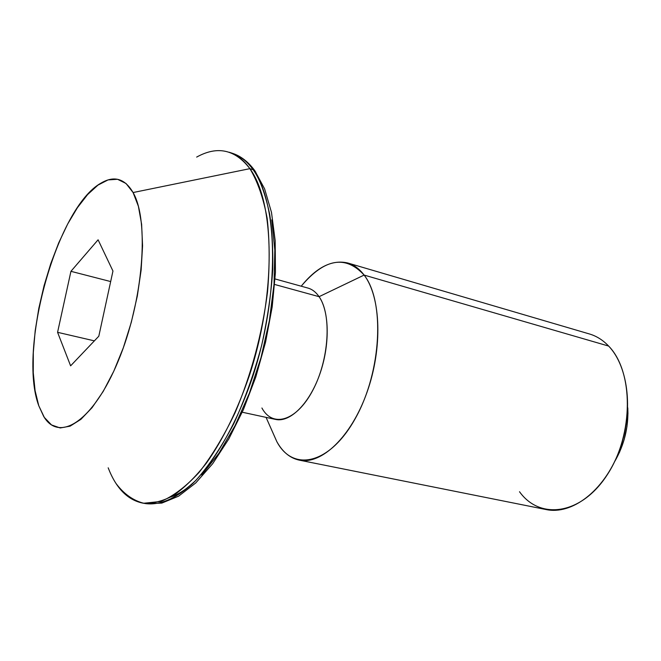 <?xml version="1.0" encoding="UTF-8"?>
<svg xmlns="http://www.w3.org/2000/svg" width="661" height="661" viewBox="0 0 661 661"><rect width="100%" height="100%" fill="white"/><g stroke="black" fill="none" stroke-linecap="round" stroke-linejoin="round"><path stroke-width="0.99" d="M299.193 460.122C290.005 458.106 282.553 451.95 276.843 441.664C293.129 472.607 330.401 464.286 355.825 417.545C381.537 371.185 384.942 301.416 364.12 275.075L608.641 346.067L364.12 275.075C381 297.02 382.785 348.306 366.913 392.551C351.173 436.896 321.469 464.997 299.193 460.122L546.176 509.565C571.839 515.043 603.617 491.214 618.671 452.256C633.882 413.398 628.95 367.144 608.641 346.067C633.626 371.416 633.825 433.856 607.674 474.119C581.887 514.762 540.136 520.612 519.521 491.734M614.449 461.956C624.224 445.233 628.669 427.196 627.785 407.845L627.95 413.497L626.958 426.609L624.133 439.689L619.572 452.165L614.449 461.965M116.187 483.712C123.938 493.974 133.109 500.484 143.677 503.252L160.962 501.435C173.356 496.171 186.047 486.521 199.027 472.475C211.892 456.007 223.93 436.053 235.151 412.604C251.271 374.498 262.062 334.326 267.515 292.096C269.795 265.21 269.68 240.612 267.16 218.304C263.334 197.912 257.575 181.362 249.883 168.662L253.122 169.712L255.807 172.091L253.122 169.712C259.682 178.586 265.193 193.409 269.663 214.172C272.076 229.64 273.1 248.106 272.745 269.581C271.291 292.798 267.622 317.949 261.739 345.025C254.419 372.531 245.099 398.757 233.771 423.701C221.625 446.762 209.008 465.633 195.92 480.324C183.122 492.181 171.282 499.774 160.408 503.104L146.04 503.665C160.524 505.268 176.272 498.377 193.285 482.976C215.668 460.436 237.423 422.082 252.841 376.307C279.834 294.434 278.314 203.596 253.122 169.712L249.883 168.662C274.968 202.547 276.389 293.501 249.387 375.498C237.406 410.266 223.104 439.449 206.455 463.055C195.4 477.06 184.353 487.901 173.322 495.56C162.507 501.311 152.311 503.831 142.751 503.112C127.573 499.98 116.055 488.215 108.181 467.814M170.869 497.006C177.388 494.734 184.361 490.528 191.789 484.406M242.24 412.224L275.563 419.421C289.964 422.751 309.15 403.995 319.552 374.845C330.037 345.761 329.591 311.761 319.081 296.682L364.12 275.075L319.081 296.682C331.872 314.619 329.104 359.824 312.777 390.345C296.632 421.156 272.671 428.138 261.913 408.002M266.069 417.372L276.843 441.664L266.069 417.372M319.081 296.682L274.687 284.478L319.081 296.682C315.933 292.137 312.215 289.262 307.927 288.064L275.083 278.95M142.751 503.112L146.04 503.665L161.829 503.095L178.619 496.163L195.763 482.927L212.685 463.692L228.764 439.011L243.347 409.729L255.799 376.993L265.565 342.191L272.2 306.844L275.43 272.497L275.174 240.596L271.489 212.396L264.607 188.856L254.824 170.695C248.329 161.854 240.844 156.046 232.383 153.286C241.067 156.541 247.982 162.019 253.122 169.712C247.057 161.276 240.141 155.798 232.383 153.286L229.21 152.245C236.952 154.757 243.843 160.226 249.883 168.662L133.084 192.541C149.576 220.939 143.297 300.945 118.245 360.972C93.391 421.305 59.126 443.01 43.659 416.364L38.784 405.763L44.304 417.38L51.517 424.94L60.217 427.964L70.124 426.155L80.898 419.347L92.094 407.639L103.24 391.37L113.816 371.127L123.318 347.769L131.283 322.345L137.314 296.062L141.124 270.167L142.569 245.875L141.619 224.277L138.389 206.273L133.084 192.541L126.02 183.485L117.551 179.288L108.065 179.908L97.968 185.113L87.632 194.532L77.428 207.678L67.686 223.988L58.705 242.868L50.757 263.656L44.064 285.701L38.817 308.315L35.19 330.806L33.306 352.495L33.257 372.672L35.083 390.651L38.784 405.763C17.566 349.529 56.92 207.174 101.158 183.023C114.229 175.388 124.871 178.561 133.084 192.541L249.883 168.662C235.126 149.436 217.395 145.577 196.672 157.087M112.957 271.035L98.811 336.201L70.611 365.839L57.573 332.318L70.934 271.324L98.092 239.803L112.957 271.035L98.811 336.201L70.611 365.839L57.573 332.318L94.383 340.861L57.573 332.318L70.934 271.324L110.676 281.561L70.934 271.324L98.092 239.803L112.957 271.035M271.795 219.857L274.819 250.032L274.034 284.172L269.374 320.643L261.012 357.626L249.379 393.204L235.093 425.593L218.931 453.248L201.729 474.978M364.12 275.075C345.472 254.807 324.51 258.509 301.218 286.196C316.644 267.11 332.161 259.376 347.769 262.995C353.949 264.821 359.402 268.845 364.12 275.075M272.365 431.575L276.843 441.664L272.365 431.575M608.641 346.067C602.948 340.093 596.553 336.061 589.447 333.97L347.769 262.995"/></g></svg>
